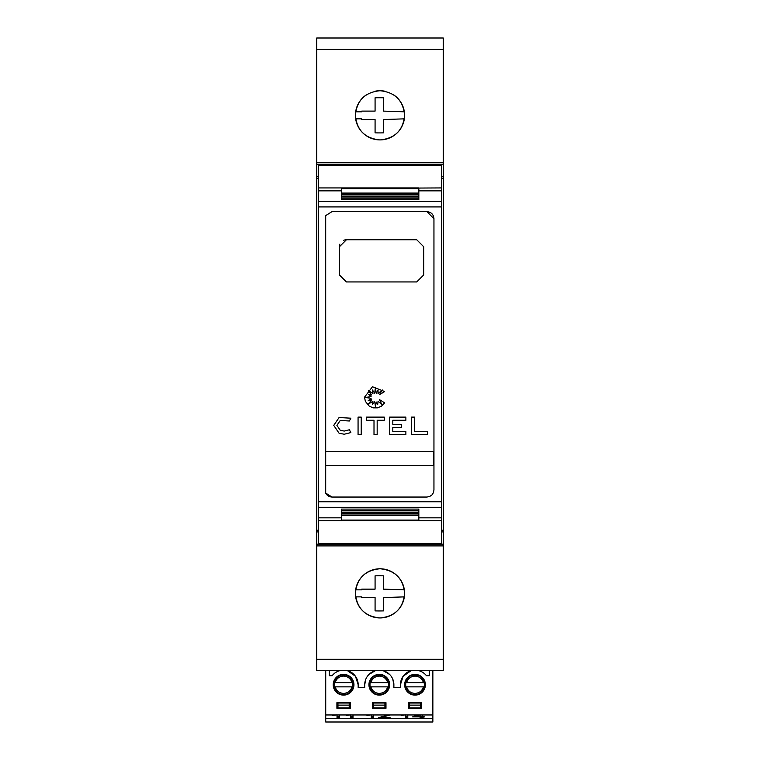 <?xml version="1.0" encoding="UTF-8"?>
<svg xmlns="http://www.w3.org/2000/svg" width="760" height="760" viewBox="0 0 760 760"><rect width="100%" height="100%" fill="white"/><g stroke="black" fill="none" stroke-linecap="round" stroke-linejoin="round"><path stroke-width="1.14" d="M318.668 187.929L318.668 520.761L341.515 520.761L341.515 515.612L418.836 515.612L418.836 520.761L441.683 520.761L441.683 165.243L318.668 165.243L318.668 187.929L418.836 187.929L418.836 193.078L341.515 193.078L341.515 188.052M325.527 492.717C326.8 495.453 328.966 496.897 332.025 497.05L325.698 493.088L325.698 215.602L332.025 211.641L426.92 211.641L433.95 218.671L433.95 490.019L433.418 492.708L431.898 494.988L429.618 496.517L426.92 497.05L429.618 496.517L431.898 494.988L433.418 492.708L433.95 490.019M333.735 425.391L339.093 417.525L350.863 418.199L349.372 420.992L340.252 420.47L336.898 425.391L340.252 430.302L344.251 431.062L349.372 429.78L350.863 432.582L344.251 434.226L339.093 433.248L333.735 425.391L339.093 417.525M364.524 397.204L372.476 386.745L384.645 391.552L379.497 394.687L382.29 389.975L378.043 393.575L378.043 390.165L376.219 393.252L375.383 387.543L374.747 393.252L372.409 389.975L372.941 393.575L368.486 390.555L371.668 395L368.486 394.383L371.099 396.634L365.37 397.47L371.099 398.297L368.134 400.815L371.668 399.637L368.486 404.054L372.941 401.233L372.466 404.51L374.747 401.745L375.497 406.818L376.19 401.983L377.72 404.396L378.072 401.233L381.757 404.396L379.497 399.637L384.645 402.857L381.434 406.21L377.463 407.854L373.293 407.854L369.322 406.21L365.351 401.356L364.524 397.204M393.699 94.895A24.605 24.605 0 0 1 404.349 111.815L383.515 111.112L383.515 97.793A163.4 163.4 0 0 0 375.079 97.793L375.079 111.112L361.76 111.112L361.75 111.815L355.651 111.815A24.605 24.605 0 0 1 366.301 94.895M375.269 91.181A24.605 24.605 0 0 1 384.731 91.181M355.395 115.33C356.801 100.444 364.999 92.245 380 90.725C395 92.245 403.199 100.444 404.605 115.33C403.199 130.216 395 138.415 380 139.935C364.999 138.415 356.801 130.216 355.395 115.33M355.651 589.846A24.605 24.605 0 0 1 404.349 589.846L383.515 589.142L383.515 575.833A163.4 163.4 0 0 0 375.079 575.833L375.079 589.142L361.76 589.142L361.75 589.846L355.651 589.846M355.395 593.361C356.801 578.474 364.999 570.275 380 568.755C395 570.275 403.199 578.474 404.605 593.361C403.199 608.247 395 616.445 380 617.966C364.999 616.445 356.801 608.247 355.395 593.361M441.683 380.399L441.683 328.291M329.279 670.69L329.279 675.764L332.091 675.764A14.582 14.582 0 0 1 339.673 670.69M325.726 718.485L325.726 722L432.867 722L432.867 714.97L325.726 714.97L325.726 718.485L432.867 718.485M325.726 670.69L325.726 714.97M347.5 670.69A14.582 14.582 0 0 1 358.169 684.741L355.462 676.267L347.5 670.69M432.867 670.69L432.867 714.97M418.921 670.69A14.582 14.582 0 0 1 426.502 675.764L429.315 675.764L429.315 670.69M389.614 674.424L383.211 670.69A14.582 14.582 0 0 1 393.88 684.741L392.777 679.155M411.094 670.69L403.132 676.267L400.425 684.741A14.582 14.582 0 0 1 411.094 670.69M365.816 679.155L364.714 684.741A14.582 14.582 0 0 1 375.383 670.69L368.98 674.424M421.686 702.667L408.329 702.667L408.329 708.292L421.686 708.292L421.686 702.667M372.618 708.292L385.976 708.292L385.976 702.667L372.618 702.667L372.618 708.292M389.661 684.741A10.364 10.364 0 0 0 379.297 674.376A10.364 10.364 0 0 0 368.933 684.741A10.364 10.364 0 0 0 379.297 695.115A10.364 10.364 0 0 0 389.661 684.741M404.643 684.741A10.364 10.364 0 0 0 415.007 695.115A10.364 10.364 0 0 0 425.381 684.741A10.364 10.364 0 0 0 415.007 674.376A10.364 10.364 0 0 0 404.643 684.741M353.951 684.741A10.364 10.364 0 0 0 343.587 674.376A10.364 10.364 0 0 0 333.212 684.741A10.364 10.364 0 0 0 343.587 695.115A10.364 10.364 0 0 0 353.951 684.741M336.908 708.292L350.265 708.292L350.265 702.667L336.908 702.667L336.908 708.292M400.425 684.741L400.425 687.553L393.88 687.553L393.88 684.741M364.714 684.741L364.714 687.553L358.169 687.553L358.169 684.741M353.447 686.85L352.003 686.85C350.664 690.982 347.823 693.167 343.491 693.424C339.245 693.091 336.471 690.906 335.16 686.85L333.716 686.85M353.447 682.632L333.716 682.632M424.878 686.85L423.434 686.85C422.085 690.982 419.244 693.167 414.912 693.424C410.666 693.091 407.892 690.906 406.59 686.85L405.147 686.85M424.878 682.632L405.147 682.632M389.158 686.85L387.724 686.85C386.374 690.982 383.534 693.167 379.202 693.424C374.955 693.091 372.181 690.906 370.87 686.85L369.436 686.85M389.158 682.632L369.436 682.632M337.022 716.376L339.302 716.376L339.302 714.97L339.302 717.753L337.022 717.753L337.022 714.97M337.022 714.856L332.69 715.378M422.389 715.093L422.389 716.471L424.669 716.899L420.099 717.753L420.099 716.899L412.575 716.899L417.601 714.97M405.498 716.376L407.778 716.376L407.778 714.97L407.778 717.753L405.498 717.753L405.498 714.97M405.498 714.856L401.156 715.378M390.165 714.97L381.529 717.326L390.203 717.753L378.565 717.753L387.856 714.97M381.425 714.97L379.135 714.97M371.26 716.376L373.54 716.376L373.54 714.97L373.54 717.753L371.26 717.753L371.26 714.97M371.26 714.856L366.918 715.378M350.721 716.376L353.001 716.376L353.001 714.97L353.001 717.753L350.721 717.753L350.721 714.97M350.721 714.856L346.38 715.378M337.962 707.94L337.962 703.019L349.21 703.019L349.21 707.94L337.962 707.94M420.631 703.019L420.631 707.94L409.383 707.94L409.383 703.019L420.631 703.019M373.673 707.94L373.673 703.019L384.921 703.019L384.921 707.94L373.673 707.94M349.21 705.128L337.962 705.128M409.383 705.128L420.631 705.128M384.921 705.128L373.673 705.128M335.16 686.85L353.02 686.85M406.59 686.85L424.441 686.85M370.87 686.85L388.731 686.85M334.153 686.85L352.003 686.85M405.574 686.85L423.434 686.85M369.863 686.85L387.724 686.85M334.153 682.632L335.16 682.632C336.49 678.538 339.292 676.352 343.587 676.058C347.871 676.352 350.683 678.538 352.003 682.632M405.574 682.632L406.59 682.632C407.911 678.538 410.723 676.352 415.007 676.058C419.301 676.352 422.104 678.538 423.434 682.632M369.863 682.632L370.87 682.632C372.2 678.538 375.003 676.352 379.297 676.058C383.591 676.352 386.394 678.538 387.724 682.632M422.389 716.376L420.099 716.376M414.684 715.844L414.684 716.471L420.099 716.899M419.662 714.97L414.684 716.471M420.099 716.471L420.099 714.97M381.529 716.699L381.529 717.326M443.27 545.908L316.73 545.908L316.73 670.69L443.27 670.69L443.27 38L316.73 38L316.73 162.782L443.27 162.782M348.365 38L411.635 38M375.079 610.897L375.079 597.578L361.76 597.578L361.75 596.875L355.651 596.875A24.605 24.605 0 0 0 404.349 596.875L383.515 597.578L383.515 610.897A163.4 163.4 0 0 1 375.079 610.897M375.079 132.857L375.079 119.548L361.76 119.548L361.75 118.845L355.651 118.845A24.605 24.605 0 0 0 404.349 118.845L383.515 119.548L383.515 132.857A163.4 163.4 0 0 1 375.079 132.857M325.698 451.43L433.77 451.43L433.77 465.49L325.698 465.49M343.738 240.293A7.03 7.03 0 0 1 346.427 239.761L416.727 239.761L423.757 246.791L423.757 274.911L416.727 281.941L346.427 281.941L339.397 274.911L339.397 246.791A7.03 7.03 0 0 1 339.938 244.093M339.397 246.791L346.427 239.761M427.68 431.395L427.68 434.558L411.492 434.558L411.492 417.107L414.656 417.107L414.656 431.395L427.68 431.395M340.252 420.47L336.898 425.391M350.863 432.582L344.251 434.226L339.093 433.248M340.252 430.302L344.251 431.062L349.372 429.78M361.228 434.558L358.065 434.558L358.065 417.107L361.228 417.107L361.228 434.558M366.558 420.27L366.558 417.107L384.256 417.107L384.256 420.27L377.169 420.27L377.169 434.558L374.005 434.558L374.005 420.27L366.558 420.27M405.878 434.558L389.652 434.558L389.652 417.107L405.878 417.107L405.878 420.27L392.815 420.27L392.815 424.317L401.631 424.317L401.631 427.481L392.815 427.481L392.815 431.395L405.878 431.395L405.878 434.558M433.95 218.671C433.561 214.424 431.224 212.087 426.92 211.641M341.515 193.334L418.836 193.334L418.836 194.702L341.515 194.702L341.515 193.334L341.515 194.702M418.836 193.334L418.836 194.702M341.515 194.959L418.836 194.959L418.836 196.327L341.515 196.327L341.515 194.959L341.515 196.327M418.836 194.959L418.836 196.327M341.515 196.574L418.836 196.574L418.836 197.951L341.515 197.951L341.515 196.574L341.515 197.951M418.836 196.574L418.836 197.951M341.515 198.189L418.836 198.189L418.836 199.585L341.515 199.585L341.515 198.189L341.515 199.585M418.836 198.189L418.836 199.585M341.515 509.105L418.836 509.105L418.836 510.501L341.515 510.501L341.515 509.105L341.515 510.501M418.836 509.105L418.836 510.501M341.515 510.739L418.836 510.739L418.836 512.116L341.515 512.116L341.515 510.739L341.515 512.116M418.836 510.739L418.836 512.116M341.515 512.364L418.836 512.364L418.836 513.731L341.515 513.731L341.515 512.364L341.515 513.731M418.836 512.364L418.836 513.731M341.515 513.988L418.836 513.988L418.836 515.356L341.515 515.356L341.515 513.988L341.515 515.356M418.836 513.988L418.836 515.356M418.836 520.638L341.515 520.638M441.683 187.929L418.836 188.052M426.92 497.05L332.025 497.05M318.668 520.761L318.668 543.447L441.683 543.447L441.683 520.761M441.683 176.766L443.27 176.766M443.27 164.54L316.73 164.54L316.73 176.766L318.668 176.766M441.683 178.476L443.27 178.476M316.73 176.766L316.73 178.476L318.668 178.476M441.683 530.214L443.27 530.214M316.73 164.54L316.73 162.782M316.73 545.908L316.73 544.15L443.27 544.15M318.668 530.214L316.73 530.214L316.73 531.924L318.668 531.924M441.683 531.924L443.27 531.924M316.73 531.924L316.73 544.15M316.73 530.214L316.73 178.476M318.668 190.855L341.515 190.855M318.668 206.929L441.683 206.929M418.836 190.855L441.683 190.855M341.515 188.613L418.836 188.613M384.123 716.243L384.123 716.784M341.515 520.077L418.836 520.077M318.668 201.391L441.683 201.391M318.668 517.836L341.515 517.836M418.836 517.836L441.683 517.836M318.668 507.291L441.683 507.291M318.668 501.761L441.683 501.761M316.73 49.409L443.27 49.409M316.73 659.281L443.27 659.281M343.587 675.079C356.003 674.319 356.003 695.163 343.587 694.412C331.17 695.163 331.16 674.319 343.587 675.079M415.007 675.079C402.591 674.319 402.591 695.163 415.007 694.412C427.424 695.163 427.433 674.319 415.007 675.079M379.297 675.079C391.713 674.319 391.713 695.163 379.297 694.412C366.88 695.163 366.88 674.319 379.297 675.079"/></g></svg>
